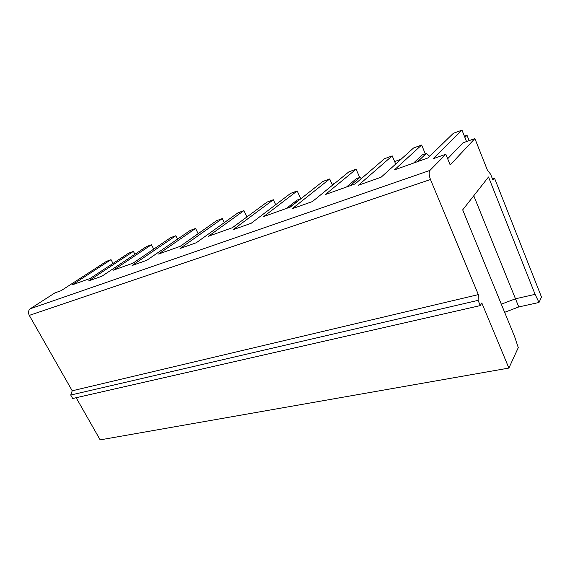 <?xml version="1.0" encoding="UTF-8"?>
<svg xmlns="http://www.w3.org/2000/svg" width="570" height="570" viewBox="0 0 570 570"><rect width="100%" height="100%" fill="white"/><g stroke="black" fill="none" stroke-linecap="round" stroke-linejoin="round"><path stroke-width="0.85" d="M198.175 233.671L195.567 228.456L190.152 230.458L146.803 260.298L132.083 265.513L175.859 235.731L170.644 237.654L132.96 263.19L113.316 270.194L151.442 244.744L146.483 246.575L101.937 276.208L88.557 280.953L133.401 251.398L128.628 253.166L90.046 278.502L72.133 284.893L111.022 259.663L106.469 261.345L61.09 290.693L54.934 292.873L30.288 308.748C28.329 310.379 27.994 312.588 29.291 315.388L72.219 390.792L70.723 395.039L72.704 398.508L480.275 305.598L481.814 302.955L508.889 368.07L518.28 347.629L514.767 337.027L462.69 209.86L488.519 176.992L535.095 294.341L539.006 302.485L541.5 297.055L494.461 178.025L492.38 178.695M246.974 216.921L243.939 210.601L237.989 212.802L196.301 242.742L180.035 248.506L222.307 218.588L216.593 220.697L180.17 246.347L158.531 254.063L195.567 228.456M222.307 218.588L224.288 222.642M300.803 198.795L297.191 190.95L290.622 193.373L251.199 223.269L233.13 229.682L273.344 199.749L267.052 202.072L232.353 227.729L208.406 236.272L243.939 210.601M273.344 199.749L275.673 204.708M359.734 177.47L356.108 169.204L348.826 171.891L312.431 201.559L292.232 208.72L329.688 178.952L322.727 181.524L290.329 207.045L263.682 216.55L297.191 190.95M329.688 178.952L332.488 185.207M425.284 153.807L421.643 145.015L413.521 148.008L381.152 177.185L358.43 185.243L392.21 155.881L384.472 158.731L355.139 183.918L325.306 194.562L356.108 169.204M392.21 155.881L395.694 164.082M494.461 178.025L492.915 180.049L490.635 174.292L487.3 169.888L474.888 138.567L450.186 164.958L445.826 154.249L433.079 158.766L461.978 130.124L453.321 133.323L428.049 157.904L394.419 169.903L421.643 145.015M461.978 130.124L466.545 141.552M113.017 263.418L111.022 259.663M133.401 251.398L134.905 254.277M153.708 249.133L151.442 244.744M175.859 235.731L177.569 239.115M445.826 154.249L429.951 170.401L30.288 308.748M539.006 302.485L518.771 306.938L504.649 312.317M508.889 368.07L100.156 439.876L76.159 397.718M72.219 390.792L478.344 294.612L430.478 179.514C428.911 175.261 428.74 172.218 429.951 170.401M478.344 294.612L478.088 300.362L70.723 395.039M478.088 300.362L480.275 305.598M286.389 208.449L297.055 200.084L300.511 199.03M469.146 140.626L467.008 135.261L464.407 136.209M464.899 137.434L467.008 135.261M501.322 304.188L515.401 298.808L535.095 294.341M518.771 306.938L473.763 195.767M401.052 159.251L394.632 161.581M429.723 156.28L426.267 153.458L422.178 154.933L413.578 163.07M334.761 183.355L332.096 184.324M350.222 185.678L359.934 177.398L356.271 178.716L346.503 187.003M361.359 178.574L359.934 177.398M232.218 227.779L243.689 219.35M474.888 138.567L462.961 142.842L447.657 158.745M289.738 207.252L300.354 198.894M417.746 161.581L426.267 153.458M430.478 179.514L29.291 315.388"/></g></svg>
